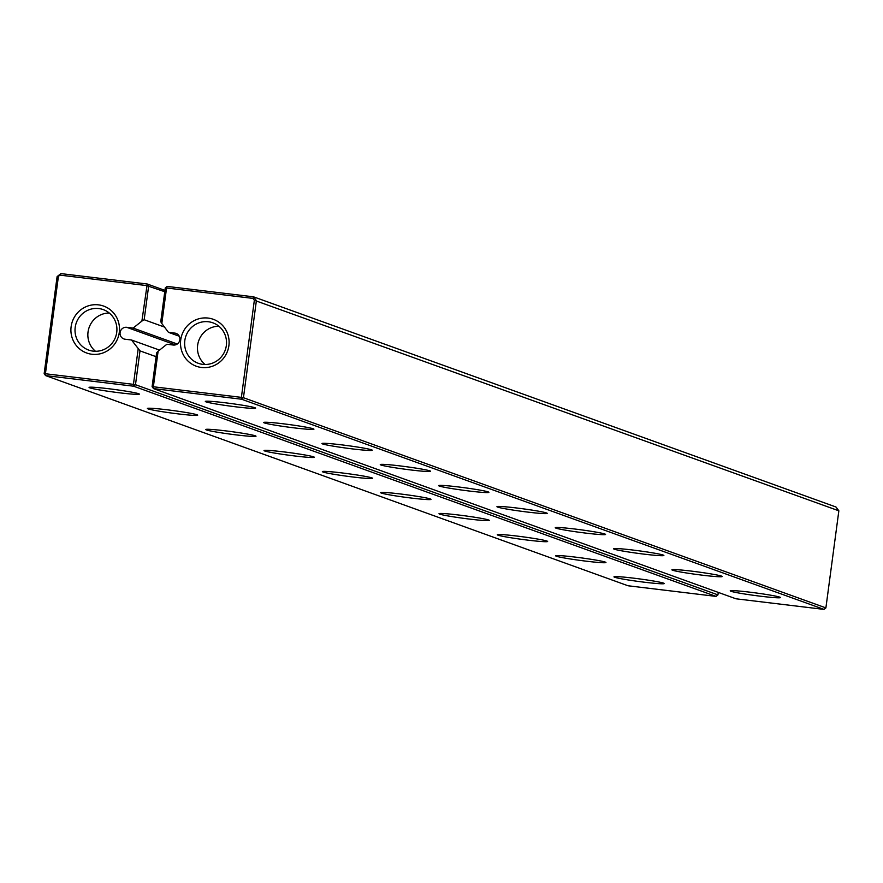 <?xml version="1.0" encoding="UTF-8"?>
<svg xmlns="http://www.w3.org/2000/svg" width="883" height="883" viewBox="0 0 883 883"><rect width="100%" height="100%" fill="white"/><g stroke="black" fill="none" stroke-linecap="round" stroke-linejoin="round"><path stroke-width="1.32" d="M44.15 373.686L45.419 373.752L58.377 276.666L57.108 276.6L44.15 373.686L45.585 375.595L628.045 585.771L716.058 596.389L717.945 594.888L718.276 592.405M57.108 276.6L60.883 273.598L58.377 276.666M164.503 327.074L144.161 319.734L141.887 321.103L147.24 284.006L60.883 273.598M144.161 319.734L148.675 285.915L147.24 284.006L164.944 290.397M164.768 291.721L146.622 285.573L60.265 275.165M141.887 321.103L133.112 328.079L126.71 327.306L175.43 344.889M159.536 350.109L131.523 339.999L125.121 339.227A6.026 5.85 109.8 0 1 120.22 331.909A6.026 5.85 109.8 0 1 126.71 327.306M131.523 339.999L140 350.882L156.103 356.688M716.058 596.389L133.598 386.202L135.485 384.701L133.443 384.359L133.598 386.202L45.585 375.595L45.419 373.752L133.443 384.359L138.178 348.829M119.271 332.461A24.956 24.216 109.8 0 1 80.298 349.491A24.956 24.216 109.8 0 1 86.004 306.721A24.956 24.216 109.8 0 1 119.271 332.461M206.368 429.922A25.375 1.336 -172.4 0 0 234.315 434.657A25.375 1.336 -172.4 0 0 255.993 436.158A25.375 1.336 -172.4 0 0 231.037 431.555A25.375 1.336 -172.4 0 0 205.75 429.447A25.375 1.336 -172.4 0 0 206.368 429.922M148.046 408.873A25.375 1.336 -172.4 0 0 175.993 413.619A25.375 1.336 -172.4 0 0 197.671 415.109A25.375 1.336 -172.4 0 0 172.715 410.507A25.375 1.336 -172.4 0 0 147.428 408.41A25.375 1.336 -172.4 0 0 148.046 408.873M89.713 387.825A25.375 1.336 -172.4 0 0 117.671 392.571A25.375 1.336 -172.4 0 0 139.348 394.061A25.375 1.336 -172.4 0 0 114.393 389.458A25.375 1.336 -172.4 0 0 89.106 387.361A25.375 1.336 -172.4 0 0 89.713 387.825M439.657 514.105A25.375 1.336 -172.4 0 0 467.615 518.851A25.375 1.336 -172.4 0 0 489.292 520.341A25.375 1.336 -172.4 0 0 464.337 515.738A25.375 1.336 -172.4 0 0 439.039 513.641A25.375 1.336 -172.4 0 0 439.657 514.105M381.335 493.056A25.375 1.336 -172.4 0 0 409.282 497.802A25.375 1.336 -172.4 0 0 430.959 499.292A25.375 1.336 -172.4 0 0 406.003 494.69A25.375 1.336 -172.4 0 0 380.716 492.593A25.375 1.336 -172.4 0 0 381.335 493.056M323.012 472.008A25.375 1.336 -172.4 0 0 350.959 476.754A25.375 1.336 -172.4 0 0 372.637 478.244A25.375 1.336 -172.4 0 0 347.681 473.652A25.375 1.336 -172.4 0 0 322.394 471.544A25.375 1.336 -172.4 0 0 323.012 472.008M264.69 450.97A25.375 1.336 -172.4 0 0 292.637 455.705A25.375 1.336 -172.4 0 0 314.315 457.206A25.375 1.336 -172.4 0 0 289.359 452.604A25.375 1.336 -172.4 0 0 264.072 450.496A25.375 1.336 -172.4 0 0 264.69 450.97M556.301 556.202A25.375 1.336 -172.4 0 0 584.259 560.937A25.375 1.336 -172.4 0 0 605.937 562.438A25.375 1.336 -172.4 0 0 580.981 557.835A25.375 1.336 -172.4 0 0 555.694 555.727A25.375 1.336 -172.4 0 0 556.301 556.202M497.979 535.153A25.375 1.336 -172.4 0 0 525.937 539.899A25.375 1.336 -172.4 0 0 547.615 541.389A25.375 1.336 -172.4 0 0 522.659 536.787A25.375 1.336 -172.4 0 0 497.361 534.69A25.375 1.336 -172.4 0 0 497.979 535.153M614.634 577.25A25.375 1.336 -172.4 0 0 642.581 581.985A25.375 1.336 -172.4 0 0 664.259 583.486A25.375 1.336 -172.4 0 0 639.303 578.884A25.375 1.336 -172.4 0 0 614.016 576.776A25.375 1.336 -172.4 0 0 614.634 577.25M717.945 594.888L135.485 384.701L140 350.882M177.306 344.017L133.112 328.079M116.733 332.339A21.512 20.883 109.8 0 1 88.664 350.076A21.512 20.883 109.8 0 1 76.324 322.759A21.512 20.883 109.8 0 1 103.267 309.613A21.512 20.883 109.8 0 1 116.733 332.339M95.485 351.279A21.512 20.883 109.8 0 1 89.161 327.383A21.512 20.883 109.8 0 1 109.282 313.035M165.276 287.913L160.761 321.743L161.81 323.498L166.556 287.979L165.276 287.913L167.163 286.412L166.556 287.979L252.913 298.388L253.52 296.82L167.163 286.412M179.304 336.246L168.465 332.339L161.81 323.498M152.097 386.699L153.532 388.608L153.366 386.765L152.097 386.699L156.611 352.88L158.112 351.235L153.366 386.765L241.39 397.372L254.348 300.286L252.913 298.388M158.112 351.235L166.876 344.26L173.278 345.032A6.026 5.85 109.8 0 0 176.125 333.41A6.026 5.85 109.8 0 0 174.867 333.112L177.273 333.973M168.465 332.339L174.867 333.112M228.885 345.683A24.956 24.216 109.8 0 1 189.911 362.714A24.956 24.216 109.8 0 1 195.618 319.933A24.956 24.216 109.8 0 1 228.885 345.683M253.52 296.82L835.98 507.008L838.85 510.816L825.892 607.901L243.443 397.714L256.39 300.628L253.52 296.82M824.005 609.402L735.992 598.795L153.532 388.608L241.556 399.215L824.005 609.402L825.892 607.901M241.39 397.372L241.556 399.215L243.443 397.714L241.39 397.372M254.348 300.286L838.85 510.816M226.335 345.562A21.512 20.883 109.8 0 1 198.278 363.288A21.512 20.883 109.8 0 1 185.938 335.97A21.512 20.883 109.8 0 1 212.88 322.825A21.512 20.883 109.8 0 1 226.335 345.562M730.881 591.257A25.375 1.336 -172.4 0 0 758.828 596.003A25.375 1.336 -172.4 0 0 780.506 597.493A25.375 1.336 -172.4 0 0 755.55 592.901A25.375 1.336 -172.4 0 0 730.263 590.793A25.375 1.336 -172.4 0 0 730.881 591.257M672.559 570.219A25.375 1.336 -172.4 0 0 700.506 574.954A25.375 1.336 -172.4 0 0 722.184 576.456A25.375 1.336 -172.4 0 0 697.228 571.853A25.375 1.336 -172.4 0 0 671.941 569.745A25.375 1.336 -172.4 0 0 672.559 570.219M614.237 549.171A25.375 1.336 -172.4 0 0 642.184 553.906A25.375 1.336 -172.4 0 0 663.861 555.407A25.375 1.336 -172.4 0 0 638.906 550.804A25.375 1.336 -172.4 0 0 613.619 548.696A25.375 1.336 -172.4 0 0 614.237 549.171M497.593 507.074A25.375 1.336 -172.4 0 0 525.54 511.82A25.375 1.336 -172.4 0 0 547.217 513.31A25.375 1.336 -172.4 0 0 522.261 508.707A25.375 1.336 -172.4 0 0 496.974 506.61A25.375 1.336 -172.4 0 0 497.593 507.074M555.915 528.122A25.375 1.336 -172.4 0 0 583.862 532.868A25.375 1.336 -172.4 0 0 605.539 534.358A25.375 1.336 -172.4 0 0 580.584 529.756A25.375 1.336 -172.4 0 0 555.297 527.659A25.375 1.336 -172.4 0 0 555.915 528.122M322.615 443.939A25.375 1.336 -172.4 0 0 350.562 448.674A25.375 1.336 -172.4 0 0 372.24 450.175A25.375 1.336 -172.4 0 0 347.284 445.573A25.375 1.336 -172.4 0 0 321.997 443.465A25.375 1.336 -172.4 0 0 322.615 443.939M439.259 486.025A25.375 1.336 -172.4 0 0 467.217 490.771A25.375 1.336 -172.4 0 0 488.895 492.261A25.375 1.336 -172.4 0 0 463.939 487.659A25.375 1.336 -172.4 0 0 438.641 485.562A25.375 1.336 -172.4 0 0 439.259 486.025M380.937 464.988A25.375 1.336 -172.4 0 0 408.895 469.723A25.375 1.336 -172.4 0 0 430.573 471.224A25.375 1.336 -172.4 0 0 405.617 466.621A25.375 1.336 -172.4 0 0 380.319 464.513A25.375 1.336 -172.4 0 0 380.937 464.988M264.293 422.891A25.375 1.336 -172.4 0 0 292.24 427.637A25.375 1.336 -172.4 0 0 313.918 429.127A25.375 1.336 -172.4 0 0 288.962 424.524A25.375 1.336 -172.4 0 0 263.675 422.427A25.375 1.336 -172.4 0 0 264.293 422.891M205.971 401.842A25.375 1.336 -172.4 0 0 233.918 406.588A25.375 1.336 -172.4 0 0 255.595 408.078A25.375 1.336 -172.4 0 0 230.64 403.476A25.375 1.336 -172.4 0 0 205.353 401.379A25.375 1.336 -172.4 0 0 205.971 401.842M205.088 364.491A21.512 20.883 109.8 0 1 198.774 340.595A21.512 20.883 109.8 0 1 218.896 326.246"/></g></svg>

